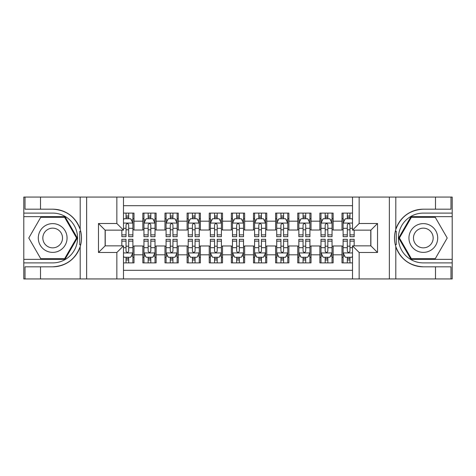 <?xml version="1.0" encoding="UTF-8"?>
<svg xmlns="http://www.w3.org/2000/svg" width="476" height="476" viewBox="0 0 476 476"><rect width="100%" height="100%" fill="white"/><g stroke="black" fill="none" stroke-linecap="round" stroke-linejoin="round"><path stroke-width="0.71" d="M123.486 278.936L352.514 278.936L352.514 245.854L370.881 245.854L370.881 230.146L352.514 230.146L352.514 197.064L123.486 197.064L123.486 230.146L105.119 230.146L105.119 245.854L123.486 245.854L123.486 278.936L40.508 278.936L40.508 266.822L52.675 266.822A28.822 28.822 0 0 0 80.2 246.562C81.884 240.856 81.884 235.15 80.2 229.438A28.822 28.822 0 0 0 52.675 209.178L40.508 209.178L40.508 197.064L23.8 197.064L23.8 259.355L65.004 259.355L77.332 238L65.004 216.645L23.8 216.645M352.514 213.105L342 213.105L342 221.185L333.152 221.185L333.152 230.033L342 230.033L342 221.185M333.152 221.185L333.152 213.105L319.872 213.105L319.872 221.185L311.024 221.185L311.024 230.033L319.872 230.033L319.872 221.185M311.024 221.185L311.024 213.105L297.744 213.105L297.744 221.185L288.896 221.185L288.896 230.033L297.744 230.033L297.744 221.185M288.896 221.185L288.896 213.105L275.616 213.105L275.616 221.185L266.768 221.185L266.768 230.033L275.616 230.033L275.616 221.185M266.768 221.185L266.768 213.105L253.488 213.105L253.488 221.185L244.64 221.185L244.64 230.033L253.488 230.033L253.488 221.185M244.64 221.185L244.64 213.105L231.36 213.105L231.36 221.185L222.512 221.185L222.512 230.033L231.36 230.033L231.36 221.185M222.512 221.185L222.512 213.105L209.232 213.105L209.232 221.185L200.384 221.185L200.384 230.033L209.232 230.033L209.232 221.185M200.384 221.185L200.384 213.105L187.104 213.105L187.104 221.185L178.256 221.185L178.256 230.033L187.104 230.033L187.104 221.185M178.256 221.185L178.256 213.105L164.976 213.105L164.976 221.185L156.128 221.185L156.128 230.033L164.976 230.033L164.976 221.185M156.128 221.185L156.128 213.105L142.848 213.105L142.848 230.033L134 230.033L134 213.105L123.486 213.105M123.486 262.895L134 262.895L134 245.967L142.848 245.967L142.848 262.895L156.128 262.895L156.128 245.967L164.976 245.967L164.976 254.815L156.128 254.815M164.976 254.815L164.976 262.895L178.256 262.895L178.256 245.967L187.104 245.967L187.104 254.815L178.256 254.815M187.104 254.815L187.104 262.895L200.384 262.895L200.384 245.967L209.232 245.967L209.232 254.815L200.384 254.815M209.232 254.815L209.232 262.895L222.512 262.895L222.512 245.967L231.36 245.967L231.36 254.815L222.512 254.815M231.36 254.815L231.36 262.895L244.64 262.895L244.64 245.967L253.488 245.967L253.488 254.815L244.64 254.815M253.488 254.815L253.488 262.895L266.768 262.895L266.768 245.967L275.616 245.967L275.616 254.815L266.768 254.815M275.616 254.815L275.616 262.895L288.896 262.895L288.896 245.967L297.744 245.967L297.744 254.815L288.896 254.815M297.744 254.815L297.744 262.895L311.024 262.895L311.024 245.967L319.872 245.967L319.872 254.815L311.024 254.815M319.872 254.815L319.872 262.895L333.152 262.895L333.152 245.967L342 245.967L342 254.815L333.152 254.815M352.514 205.691L123.486 205.691M123.486 270.308L352.514 270.308M342 254.815L342 262.895L352.514 262.895M105.232 230.146L105.232 245.854M370.768 245.854L370.768 230.146M126.033 218.639L128.687 218.639M132.893 218.639L134 218.639M126.033 229.813L128.687 229.813M132.893 229.813L134 229.813M126.033 246.187L128.687 246.187M132.893 246.187L134 246.187M126.033 257.361L128.687 257.361M132.893 257.361L134 257.361M142.848 229.813L143.954 229.813M148.161 229.813L150.815 229.813M155.021 229.813L156.128 229.813M142.848 218.639L143.954 218.639M148.161 218.639L150.815 218.639M155.021 218.639L156.128 218.639M142.848 246.187L143.954 246.187M148.161 246.187L150.815 246.187M155.021 246.187L156.128 246.187M142.848 257.361L143.954 257.361M148.161 257.361L150.815 257.361M155.021 257.361L156.128 257.361M164.976 246.187L166.082 246.187M170.289 246.187L172.943 246.187M177.149 246.187L178.256 246.187M164.976 257.361L166.082 257.361M170.289 257.361L172.943 257.361M177.149 257.361L178.256 257.361M164.976 218.639L166.082 218.639M170.289 218.639L172.943 218.639M177.149 218.639L178.256 218.639M164.976 229.813L166.082 229.813M170.289 229.813L172.943 229.813M177.149 229.813L178.256 229.813M187.104 246.187L188.21 246.187M192.417 246.187L195.071 246.187M199.277 246.187L200.384 246.187M187.104 257.361L188.21 257.361M192.417 257.361L195.071 257.361M199.277 257.361L200.384 257.361M187.104 218.639L188.21 218.639M192.417 218.639L195.071 218.639M199.277 218.639L200.384 218.639M187.104 229.813L188.21 229.813M192.417 229.813L195.071 229.813M199.277 229.813L200.384 229.813M209.232 246.187L210.338 246.187M214.545 246.187L217.199 246.187M221.405 246.187L222.512 246.187M209.232 257.361L210.338 257.361M214.545 257.361L217.199 257.361M221.405 257.361L222.512 257.361M209.232 218.639L210.338 218.639M214.545 218.639L217.199 218.639M221.405 218.639L222.512 218.639M209.232 229.813L210.338 229.813M214.545 229.813L217.199 229.813M221.405 229.813L222.512 229.813M231.36 246.187L232.466 246.187M236.673 246.187L239.327 246.187M243.534 246.187L244.64 246.187M231.36 257.361L232.466 257.361M236.673 257.361L239.327 257.361M243.534 257.361L244.64 257.361M231.36 218.639L232.466 218.639M236.673 218.639L239.327 218.639M243.534 218.639L244.64 218.639M231.36 229.813L232.466 229.813M236.673 229.813L239.327 229.813M243.534 229.813L244.64 229.813M253.488 246.187L254.595 246.187M258.801 246.187L261.455 246.187M265.662 246.187L266.768 246.187M253.488 257.361L254.595 257.361M258.801 257.361L261.455 257.361M265.662 257.361L266.768 257.361M253.488 218.639L254.595 218.639M258.801 218.639L261.455 218.639M265.662 218.639L266.768 218.639M253.488 229.813L254.595 229.813M258.801 229.813L261.455 229.813M265.662 229.813L266.768 229.813M275.616 246.187L276.723 246.187M280.929 246.187L283.583 246.187M287.79 246.187L288.896 246.187M275.616 257.361L276.723 257.361M280.929 257.361L283.583 257.361M287.79 257.361L288.896 257.361M275.616 218.639L276.723 218.639M280.929 218.639L283.583 218.639M287.79 218.639L288.896 218.639M275.616 229.813L276.723 229.813M280.929 229.813L283.583 229.813M287.79 229.813L288.896 229.813M297.744 246.187L298.851 246.187M303.057 246.187L305.711 246.187M309.918 246.187L311.024 246.187M297.744 257.361L298.851 257.361M303.057 257.361L305.711 257.361M309.918 257.361L311.024 257.361M297.744 218.639L298.851 218.639M303.057 218.639L305.711 218.639M309.918 218.639L311.024 218.639M297.744 229.813L298.851 229.813M303.057 229.813L305.711 229.813M309.918 229.813L311.024 229.813M319.872 246.187L320.979 246.187M325.185 246.187L327.839 246.187M332.046 246.187L333.152 246.187M319.872 257.361L320.979 257.361M325.185 257.361L327.839 257.361M332.046 257.361L333.152 257.361M319.872 218.639L320.979 218.639M325.185 218.639L327.839 218.639M332.046 218.639L333.152 218.639M319.872 229.813L320.979 229.813M325.185 229.813L327.839 229.813M332.046 229.813L333.152 229.813M342 246.187L343.107 246.187M347.313 246.187L349.967 246.187M342 257.361L343.107 257.361M347.313 257.361L349.967 257.361M342 218.639L343.107 218.639M347.313 218.639L349.967 218.639M342 229.813L343.107 229.813M347.313 229.813L349.967 229.813M128.687 215.985L126.033 215.985M121.826 234.87L121.826 236.673L126.033 236.673L126.033 234.87L121.826 234.87L121.826 230.146M131.287 219.966L132.893 219.966L132.893 236.673L128.687 236.673L128.687 224.833C127.806 223.131 126.919 223.131 126.033 224.833L126.033 234.87M132.893 219.966L132.893 213.105M132.893 223.173L130.68 218.746L124.04 218.746L123.486 219.852M126.033 218.746L126.033 213.105M128.687 213.105L128.687 218.746M126.033 260.015L128.687 260.015M123.486 256.147L124.04 257.254L130.68 257.254L132.893 252.827L132.893 239.327L128.687 239.327L128.687 241.13L132.893 241.13M132.893 252.827L132.893 262.895M121.826 245.854L121.826 239.327L126.033 239.327L126.033 251.167C126.913 252.869 127.8 252.869 128.687 251.167L128.687 241.13M128.687 257.254L128.687 262.895M126.033 262.895L126.033 257.254M59.869 225.547A14.381 14.381 0 0 0 40.222 230.806A14.381 14.381 0 0 0 45.488 250.453A14.381 14.381 0 0 0 65.135 245.194A14.381 14.381 0 0 0 59.869 225.547M57.602 229.474A9.847 9.847 0 0 0 44.149 233.079A9.847 9.847 0 0 0 47.755 246.526A9.847 9.847 0 0 0 61.208 242.921A9.847 9.847 0 0 0 57.602 229.474M64.623 258.688L40.734 258.688L28.786 238L40.734 217.312L64.623 217.312L76.571 238L64.623 258.688M430.512 225.547A14.381 14.381 0 0 0 410.865 230.806A14.381 14.381 0 0 0 416.131 250.453A14.381 14.381 0 0 0 435.778 245.194A14.381 14.381 0 0 0 430.512 225.547M428.245 229.474A9.847 9.847 0 0 0 414.792 233.079A9.847 9.847 0 0 0 418.398 246.526A9.847 9.847 0 0 0 431.851 242.921A9.847 9.847 0 0 0 428.245 229.474M435.266 258.688L411.377 258.688L399.429 238L411.377 217.312L435.266 217.312L447.214 238L435.266 258.688M79.73 244.646L80.724 244.646A28.822 28.822 0 0 0 80.724 231.366L79.73 231.366L79.73 244.813L80.682 244.813M40.508 197.064L80.2 197.064L80.2 229.438C75.392 216.753 66.224 209.993 52.675 209.178M52.675 266.822C66.224 266.007 75.392 259.247 80.2 246.562L80.2 278.936M116.846 278.936L116.846 252.494L98.484 252.494L98.484 223.506L116.846 223.506L116.846 197.064L86.644 197.064L86.644 278.936M40.508 278.936L23.8 278.936L23.8 259.355M23.8 262.895L52.675 262.895A24.895 24.895 0 0 0 77.57 238A24.895 24.895 0 0 0 52.675 213.105L23.8 213.105M80.2 197.064L86.644 197.064M116.846 197.064L123.486 197.064M40.508 266.822L25.02 266.822L25.02 278.936M40.508 209.178L25.02 209.178L25.02 197.064M116.846 252.494L123.486 245.854M98.484 252.494L105.119 245.854M98.484 223.506L105.119 230.146M116.846 223.506L123.486 230.146M79.73 231.366L80.682 231.199M81.39 240.475L81.479 236.983M81.2 233.841L81.045 232.901M396.27 231.354L395.276 231.354A28.822 28.822 0 0 0 395.276 244.634L396.27 244.634L396.27 231.187L395.318 231.187A28.822 28.822 0 0 1 423.325 209.178C409.776 209.993 400.608 216.753 395.8 229.438C394.116 235.144 394.116 240.85 395.8 246.562C400.608 259.247 409.776 266.007 423.325 266.822L435.492 266.822L435.492 278.936L452.2 278.936L452.2 216.645L410.996 216.645L398.668 238L410.996 259.355L452.2 259.355M396.27 244.634L395.318 244.801A28.822 28.822 0 0 0 423.325 266.822M352.514 197.064L435.492 197.064L435.492 209.178L423.325 209.178M359.154 197.064L359.154 223.506L377.516 223.506L377.516 252.494L359.154 252.494L359.154 278.936L389.356 278.936L389.356 197.064M395.8 246.562L395.8 278.936L435.492 278.936M435.492 197.064L452.2 197.064L452.2 216.645M452.2 213.105L423.325 213.105A24.895 24.895 0 0 0 398.43 238A24.895 24.895 0 0 0 423.325 262.895L452.2 262.895M395.8 278.936L389.356 278.936M359.154 278.936L352.514 278.936M435.492 209.178L450.98 209.178L450.98 197.064M435.492 266.822L450.98 266.822L450.98 278.936M359.154 223.506L352.514 230.146M377.516 223.506L370.881 230.146M377.516 252.494L370.881 245.854M359.154 252.494L352.514 245.854M394.61 235.525L394.521 239.017M394.8 242.159L394.955 243.099M150.815 215.985L148.161 215.985M155.021 234.87L150.815 234.87L150.815 236.673L155.021 236.673L155.021 223.173L152.808 218.746L146.168 218.746L143.954 223.173L143.954 236.673L148.161 236.673L148.161 234.87L143.954 234.87M143.954 223.173L143.954 213.105M155.021 223.173L155.021 213.105M148.161 218.746L148.161 213.105M150.815 213.105L150.815 218.746M150.815 234.87L150.815 224.833C149.934 223.131 149.047 223.131 148.161 224.833L148.161 234.87M172.943 215.985L170.289 215.985M177.149 234.87L172.943 234.87L172.943 236.673L177.149 236.673L177.149 223.173L174.936 218.746L168.296 218.746L166.082 223.173L166.082 236.673L170.289 236.673L170.289 234.87L166.082 234.87M166.082 223.173L166.082 213.105M177.149 223.173L177.149 213.105M170.289 218.746L170.289 213.105M172.943 213.105L172.943 218.746M172.943 234.87L172.943 224.833C172.062 223.131 171.176 223.131 170.289 224.833L170.289 234.87M195.071 215.985L192.417 215.985M199.277 234.87L195.071 234.87L195.071 236.673L199.277 236.673L199.277 223.173L197.064 218.746L190.424 218.746L188.21 223.173L188.21 236.673L192.417 236.673L192.417 234.87L188.21 234.87M188.21 223.173L188.21 213.105M199.277 223.173L199.277 213.105M192.417 218.746L192.417 213.105M195.071 213.105L195.071 218.746M195.071 234.87L195.071 224.833C194.19 223.131 193.304 223.131 192.417 224.833L192.417 234.87M217.199 215.985L214.545 215.985M221.405 234.87L217.199 234.87L217.199 236.673L221.405 236.673L221.405 223.173L219.192 218.746L212.552 218.746L210.338 223.173L210.338 236.673L214.545 236.673L214.545 234.87L210.338 234.87M210.338 223.173L210.338 213.105M221.405 223.173L221.405 213.105M214.545 218.746L214.545 213.105M217.199 213.105L217.199 218.746M217.199 234.87L217.199 224.833C216.318 223.131 215.432 223.131 214.545 224.833L214.545 234.87M148.161 260.015L150.815 260.015M143.954 241.13L148.161 241.13L148.161 239.327L143.954 239.327L143.954 252.827L146.168 257.254L152.808 257.254L155.021 252.827L155.021 239.327L150.815 239.327L150.815 241.13L155.021 241.13M155.021 252.827L155.021 262.895M143.954 252.827L143.954 262.895M150.815 257.254L150.815 262.895M148.161 262.895L148.161 257.254M148.161 241.13L148.161 251.167C149.042 252.869 149.928 252.869 150.815 251.167L150.815 241.13M170.289 260.015L172.943 260.015M166.082 241.13L170.289 241.13L170.289 239.327L166.082 239.327L166.082 252.827L168.296 257.254L174.936 257.254L177.149 252.827L177.149 239.327L172.943 239.327L172.943 241.13L177.149 241.13M177.149 252.827L177.149 262.895M166.082 252.827L166.082 262.895M172.943 257.254L172.943 262.895M170.289 262.895L170.289 257.254M170.289 241.13L170.289 251.167C171.17 252.869 172.056 252.869 172.943 251.167L172.943 241.13M192.417 260.015L195.071 260.015M188.21 241.13L192.417 241.13L192.417 239.327L188.21 239.327L188.21 252.827L190.424 257.254L197.064 257.254L199.277 252.827L199.277 239.327L195.071 239.327L195.071 241.13L199.277 241.13M199.277 252.827L199.277 262.895M188.21 252.827L188.21 262.895M195.071 257.254L195.071 262.895M192.417 262.895L192.417 257.254M192.417 241.13L192.417 251.167C193.298 252.869 194.184 252.869 195.071 251.167L195.071 241.13M214.545 260.015L217.199 260.015M210.338 241.13L214.545 241.13L214.545 239.327L210.338 239.327L210.338 252.827L212.552 257.254L219.192 257.254L221.405 252.827L221.405 239.327L217.199 239.327L217.199 241.13L221.405 241.13M221.405 252.827L221.405 262.895M210.338 252.827L210.338 262.895M217.199 257.254L217.199 262.895M214.545 262.895L214.545 257.254M214.545 241.13L214.545 251.167C215.426 252.869 216.312 252.869 217.199 251.167L217.199 241.13M239.327 215.985L236.673 215.985M243.534 234.87L239.327 234.87L239.327 236.673L243.534 236.673L243.534 223.173L241.32 218.746L234.68 218.746L232.466 223.173L232.466 236.673L236.673 236.673L236.673 234.87L232.466 234.87M232.466 223.173L232.466 213.105M243.534 223.173L243.534 213.105M236.673 218.746L236.673 213.105M239.327 213.105L239.327 218.746M239.327 234.87L239.327 224.833C238.446 223.131 237.56 223.131 236.673 224.833L236.673 234.87M236.673 260.015L239.327 260.015M232.466 241.13L236.673 241.13L236.673 239.327L232.466 239.327L232.466 252.827L234.68 257.254L241.32 257.254L243.534 252.827L243.534 239.327L239.327 239.327L239.327 241.13L243.534 241.13M243.534 252.827L243.534 262.895M232.466 252.827L232.466 262.895M239.327 257.254L239.327 262.895M236.673 262.895L236.673 257.254M236.673 241.13L236.673 251.167C237.554 252.869 238.44 252.869 239.327 251.167L239.327 241.13M261.455 215.985L258.801 215.985M265.662 234.87L261.455 234.87L261.455 236.673L265.662 236.673L265.662 223.173L263.448 218.746L256.808 218.746L254.595 223.173L254.595 236.673L258.801 236.673L258.801 234.87L254.595 234.87M254.595 223.173L254.595 213.105M265.662 223.173L265.662 213.105M258.801 218.746L258.801 213.105M261.455 213.105L261.455 218.746M261.455 234.87L261.455 224.833C260.574 223.131 259.688 223.131 258.801 224.833L258.801 234.87M258.801 260.015L261.455 260.015M254.595 241.13L258.801 241.13L258.801 239.327L254.595 239.327L254.595 252.827L256.808 257.254L263.448 257.254L265.662 252.827L265.662 239.327L261.455 239.327L261.455 241.13L265.662 241.13M265.662 252.827L265.662 262.895M254.595 252.827L254.595 262.895M261.455 257.254L261.455 262.895M258.801 262.895L258.801 257.254M258.801 241.13L258.801 251.167C259.682 252.869 260.568 252.869 261.455 251.167L261.455 241.13M283.583 215.985L280.929 215.985M287.79 234.87L283.583 234.87L283.583 236.673L287.79 236.673L287.79 223.173L285.576 218.746L278.936 218.746L276.723 223.173L276.723 236.673L280.929 236.673L280.929 234.87L276.723 234.87M276.723 223.173L276.723 213.105M287.79 223.173L287.79 213.105M280.929 218.746L280.929 213.105M283.583 213.105L283.583 218.746M283.583 234.87L283.583 224.833C282.702 223.131 281.816 223.131 280.929 224.833L280.929 234.87M280.929 260.015L283.583 260.015M276.723 241.13L280.929 241.13L280.929 239.327L276.723 239.327L276.723 252.827L278.936 257.254L285.576 257.254L287.79 252.827L287.79 239.327L283.583 239.327L283.583 241.13L287.79 241.13M287.79 252.827L287.79 262.895M276.723 252.827L276.723 262.895M283.583 257.254L283.583 262.895M280.929 262.895L280.929 257.254M280.929 241.13L280.929 251.167C281.81 252.869 282.696 252.869 283.583 251.167L283.583 241.13M305.711 215.985L303.057 215.985M309.918 234.87L305.711 234.87L305.711 236.673L309.918 236.673L309.918 223.173L307.704 218.746L301.064 218.746L298.851 223.173L298.851 236.673L303.057 236.673L303.057 234.87L298.851 234.87M298.851 223.173L298.851 213.105M309.918 223.173L309.918 213.105M303.057 218.746L303.057 213.105M305.711 213.105L305.711 218.746M305.711 234.87L305.711 224.833C304.83 223.131 303.944 223.131 303.057 224.833L303.057 234.87M303.057 260.015L305.711 260.015M298.851 241.13L303.057 241.13L303.057 239.327L298.851 239.327L298.851 252.827L301.064 257.254L307.704 257.254L309.918 252.827L309.918 239.327L305.711 239.327L305.711 241.13L309.918 241.13M309.918 252.827L309.918 262.895M298.851 252.827L298.851 262.895M305.711 257.254L305.711 262.895M303.057 262.895L303.057 257.254M303.057 241.13L303.057 251.167C303.938 252.869 304.824 252.869 305.711 251.167L305.711 241.13M327.839 215.985L325.185 215.985M332.046 234.87L327.839 234.87L327.839 236.673L332.046 236.673L332.046 223.173L329.832 218.746L323.192 218.746L320.979 223.173L320.979 236.673L325.185 236.673L325.185 234.87L320.979 234.87M320.979 223.173L320.979 213.105M332.046 223.173L332.046 213.105M325.185 218.746L325.185 213.105M327.839 213.105L327.839 218.746M327.839 234.87L327.839 224.833C326.958 223.131 326.072 223.131 325.185 224.833L325.185 234.87M325.185 260.015L327.839 260.015M320.979 241.13L325.185 241.13L325.185 239.327L320.979 239.327L320.979 252.827L323.192 257.254L329.832 257.254L332.046 252.827L332.046 239.327L327.839 239.327L327.839 241.13L332.046 241.13M332.046 252.827L332.046 262.895M320.979 252.827L320.979 262.895M327.839 257.254L327.839 262.895M325.185 262.895L325.185 257.254M325.185 241.13L325.185 251.167C326.066 252.869 326.952 252.869 327.839 251.167L327.839 241.13M349.967 215.985L347.313 215.985M352.514 219.852L351.96 218.746L345.32 218.746L343.107 223.173L343.107 236.673L347.313 236.673L347.313 234.87L343.107 234.87M343.107 223.173L343.107 213.105M354.174 230.146L354.174 236.673L349.967 236.673L349.967 224.833C349.087 223.131 348.2 223.131 347.313 224.833L347.313 234.87M347.313 218.746L347.313 213.105M349.967 213.105L349.967 218.746M347.313 260.015L349.967 260.015M354.174 241.13L354.174 239.327L349.967 239.327L349.967 241.13L354.174 241.13L354.174 245.854M344.713 256.034L343.107 256.034L343.107 239.327L347.313 239.327L347.313 251.167C348.194 252.869 349.081 252.869 349.967 251.167L349.967 241.13M343.107 256.034L343.107 262.895M343.107 252.827L345.32 257.254L351.96 257.254L352.514 256.147M349.967 257.254L349.967 262.895M347.313 262.895L347.313 257.254M142.848 254.815L134 254.815M142.848 221.185L134 221.185M132.834 223.065L123.486 223.065M132.893 234.87L128.687 234.87M126.033 228.301L123.486 228.301M132.893 228.301L128.687 228.301M128.687 217.389L126.033 217.389M123.486 252.935L132.834 252.935M132.893 256.034L131.287 256.034M121.826 241.13L126.033 241.13M128.687 247.698L132.893 247.698M123.486 247.698L126.033 247.698M126.033 258.611L128.687 258.611M395.8 197.064L395.8 229.438M154.962 223.065L144.014 223.065M143.954 219.966L145.561 219.966M153.415 219.966L155.021 219.966M148.161 228.301L143.954 228.301M155.021 228.301L150.815 228.301M150.815 217.389L148.161 217.389M177.09 223.065L166.142 223.065M166.082 219.966L167.689 219.966M175.543 219.966L177.149 219.966M170.289 228.301L166.082 228.301M177.149 228.301L172.943 228.301M172.943 217.389L170.289 217.389M199.218 223.065L188.27 223.065M188.21 219.966L189.817 219.966M197.671 219.966L199.277 219.966M192.417 228.301L188.21 228.301M199.277 228.301L195.071 228.301M195.071 217.389L192.417 217.389M221.346 223.065L210.398 223.065M210.338 219.966L211.945 219.966M219.799 219.966L221.405 219.966M214.545 228.301L210.338 228.301M221.405 228.301L217.199 228.301M217.199 217.389L214.545 217.389M144.014 252.935L154.962 252.935M155.021 256.034L153.415 256.034M145.561 256.034L143.954 256.034M150.815 247.698L155.021 247.698M143.954 247.698L148.161 247.698M148.161 258.611L150.815 258.611M166.142 252.935L177.09 252.935M177.149 256.034L175.543 256.034M167.689 256.034L166.082 256.034M172.943 247.698L177.149 247.698M166.082 247.698L170.289 247.698M170.289 258.611L172.943 258.611M188.27 252.935L199.218 252.935M199.277 256.034L197.671 256.034M189.817 256.034L188.21 256.034M195.071 247.698L199.277 247.698M188.21 247.698L192.417 247.698M192.417 258.611L195.071 258.611M210.398 252.935L221.346 252.935M221.405 256.034L219.799 256.034M211.945 256.034L210.338 256.034M217.199 247.698L221.405 247.698M210.338 247.698L214.545 247.698M214.545 258.611L217.199 258.611M243.474 223.065L232.526 223.065M232.466 219.966L234.073 219.966M241.927 219.966L243.534 219.966M236.673 228.301L232.466 228.301M243.534 228.301L239.327 228.301M239.327 217.389L236.673 217.389M232.526 252.935L243.474 252.935M243.534 256.034L241.927 256.034M234.073 256.034L232.466 256.034M239.327 247.698L243.534 247.698M232.466 247.698L236.673 247.698M236.673 258.611L239.327 258.611M265.602 223.065L254.654 223.065M254.595 219.966L256.201 219.966M264.055 219.966L265.662 219.966M258.801 228.301L254.595 228.301M265.662 228.301L261.455 228.301M261.455 217.389L258.801 217.389M254.654 252.935L265.602 252.935M265.662 256.034L264.055 256.034M256.201 256.034L254.595 256.034M261.455 247.698L265.662 247.698M254.595 247.698L258.801 247.698M258.801 258.611L261.455 258.611M287.73 223.065L276.782 223.065M276.723 219.966L278.329 219.966M286.183 219.966L287.79 219.966M280.929 228.301L276.723 228.301M287.79 228.301L283.583 228.301M283.583 217.389L280.929 217.389M276.782 252.935L287.73 252.935M287.79 256.034L286.183 256.034M278.329 256.034L276.723 256.034M283.583 247.698L287.79 247.698M276.723 247.698L280.929 247.698M280.929 258.611L283.583 258.611M309.858 223.065L298.91 223.065M298.851 219.966L300.457 219.966M308.311 219.966L309.918 219.966M303.057 228.301L298.851 228.301M309.918 228.301L305.711 228.301M305.711 217.389L303.057 217.389M298.91 252.935L309.858 252.935M309.918 256.034L308.311 256.034M300.457 256.034L298.851 256.034M305.711 247.698L309.918 247.698M298.851 247.698L303.057 247.698M303.057 258.611L305.711 258.611M331.986 223.065L321.038 223.065M320.979 219.966L322.585 219.966M330.439 219.966L332.046 219.966M325.185 228.301L320.979 228.301M332.046 228.301L327.839 228.301M327.839 217.389L325.185 217.389M321.038 252.935L331.986 252.935M332.046 256.034L330.439 256.034M322.585 256.034L320.979 256.034M327.839 247.698L332.046 247.698M320.979 247.698L325.185 247.698M325.185 258.611L327.839 258.611M352.514 223.065L343.166 223.065M343.107 219.966L344.713 219.966M354.174 234.87L349.967 234.87M347.313 228.301L343.107 228.301M352.514 228.301L349.967 228.301M349.967 217.389L347.313 217.389M343.166 252.935L352.514 252.935M343.107 241.13L347.313 241.13M349.967 247.698L352.514 247.698M343.107 247.698L347.313 247.698M347.313 258.611L349.967 258.611"/></g></svg>
